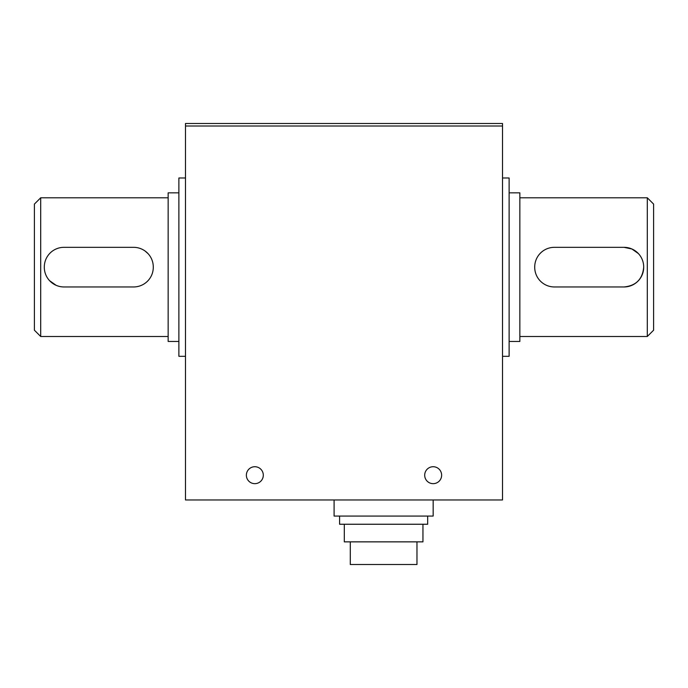 <?xml version="1.0" encoding="UTF-8"?>
<svg xmlns="http://www.w3.org/2000/svg" width="688" height="688" viewBox="0 0 688 688"><rect width="100%" height="100%" fill="white"/><g stroke="black" fill="none" stroke-linecap="round" stroke-linejoin="round"><path stroke-width="1.03" d="M168.147 336.492L40.695 336.492L40.695 197.791L168.147 197.791M145.073 251.017L147.98 253.571M148.032 280.661L147.043 281.65M56.106 285.305L49.613 280.713M147.524 253.107L147.043 252.634M50.061 253.115L49.613 253.571M50.069 281.194L50.551 281.65M147.533 281.177L147.98 280.713M350.287 541.86L350.287 564.513L416.971 564.513L416.971 541.86M344.31 524.247L344.31 541.86L422.948 541.86L422.948 524.247M339.588 516.069L339.588 524.247L427.669 524.247L427.669 516.069M334.093 499.961L334.093 516.069L433.165 516.069L433.165 499.961M433.165 466.722A8.48 8.48 0 0 1 440.501 479.433A8.48 8.48 0 0 1 425.829 479.433A8.48 8.48 0 0 1 433.165 466.722M254.835 466.722A8.48 8.48 0 0 1 262.171 479.433A8.48 8.48 0 0 1 247.499 479.433A8.48 8.48 0 0 1 254.835 466.722M502.515 356.307L509.12 356.307L509.12 177.977L502.515 177.977M185.485 177.977L178.88 177.977L178.88 356.307L185.485 356.307M509.12 341.446L519.853 341.446L519.853 192.838L509.12 192.838M178.88 192.838L168.147 192.838L168.147 341.446L178.88 341.446M40.695 197.791L34.4 204.087L34.4 330.206L40.695 336.492M519.853 197.791L647.305 197.791L647.305 336.492L519.853 336.492M624.007 247.327A19.685 19.685 0 0 1 643.693 267.021L643.693 267.271C642.532 279.233 635.961 285.795 624.007 286.956L554.399 286.956A19.685 19.685 0 0 1 534.714 267.271L534.714 267.021A19.685 19.685 0 0 1 554.399 247.327L624.007 247.327L631.894 248.979L638.387 253.571M539.968 253.631L540.957 252.634M540.476 281.194L540.957 281.65M637.939 281.177L638.387 280.713M637.931 253.098L634.835 250.578M633.029 249.52L631.154 248.678M629.15 248.015L627.215 247.594M540.467 253.115L540.02 253.571M647.305 336.492L653.6 330.206L653.6 204.087L647.305 197.791M643.693 267.271A19.685 19.685 0 0 1 624.007 286.956M44.307 267.021A19.685 19.685 0 0 1 63.993 247.327L133.601 247.327A19.685 19.685 0 0 1 153.286 267.021L153.286 267.271A19.685 19.685 0 0 1 133.601 286.956L63.993 286.956A19.685 19.685 0 0 1 44.307 267.271L44.307 267.021M502.515 126.007L502.515 123.487L185.485 123.487L185.485 126.007L502.515 126.007L502.515 499.961L185.485 499.961L185.485 126.007"/></g></svg>
